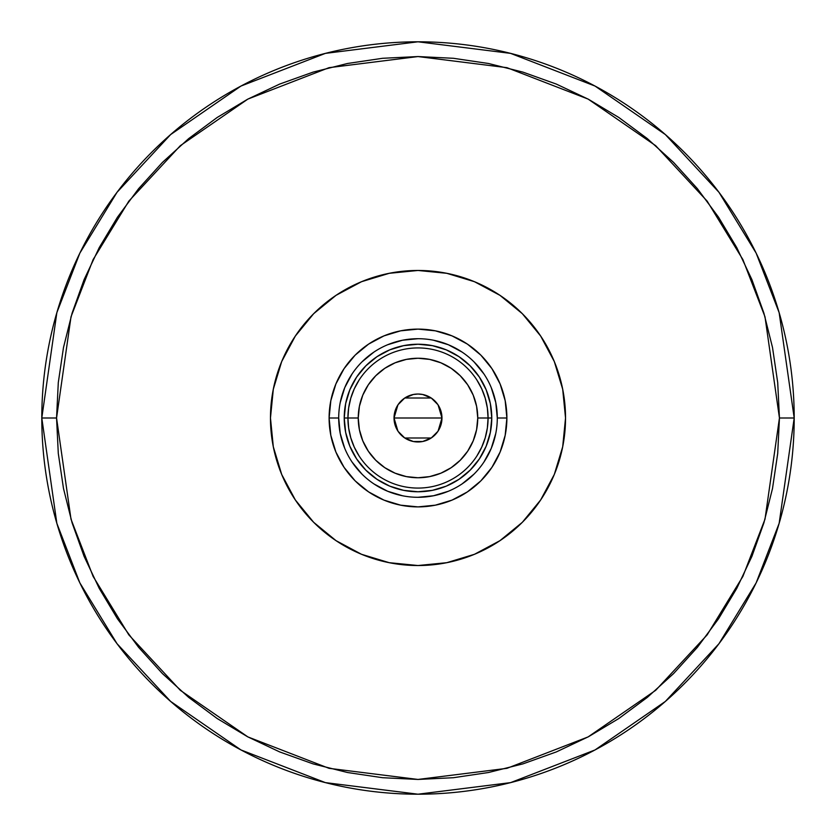 <?xml version="1.0" encoding="UTF-8"?>
<svg xmlns="http://www.w3.org/2000/svg" width="836" height="836" viewBox="0 0 836 836"><rect width="100%" height="100%" fill="white"/><g stroke="black" fill="none" stroke-linecap="round" stroke-linejoin="round"><path stroke-width="1.25" d="M497.295 418L506.888 418A88.888 88.888 0 0 1 418 506.888A88.888 88.888 0 0 1 329.112 418L330.826 400.663L335.884 383.985L344.098 368.613L355.143 355.143L368.613 344.098L383.985 335.884L400.663 330.826L418 329.112L435.337 330.826L452.015 335.884L467.387 344.098L480.857 355.143L491.902 368.613L500.116 383.985L505.174 400.663L506.888 418L505.174 435.337L500.116 452.015L491.902 467.387L480.857 480.857L467.387 491.902L452.015 500.116L435.337 505.174L418 506.888L400.663 505.174L383.985 500.116L368.613 491.902L355.143 480.857L344.098 467.387L335.884 452.015L330.826 435.337L329.112 418L338.705 418A79.295 79.295 0 0 0 418 497.295A79.295 79.295 0 0 0 497.295 418A79.295 79.295 0 0 0 418 338.705A79.295 79.295 0 0 0 338.705 418L329.112 418A88.888 88.888 0 0 1 418 329.112A88.888 88.888 0 0 1 506.888 418L497.295 418A79.295 79.295 0 0 1 418 497.295A79.295 79.295 0 0 1 338.705 418A79.295 79.295 0 0 1 418 338.705A79.295 79.295 0 0 1 497.295 418L495.769 402.534L491.265 387.653M296.696 334.045L303.959 324.41L295.338 336.041L287.887 348.455L281.701 361.539L276.82 375.176L273.309 389.221L271.178 403.537L270.467 418L271.178 432.463L273.309 446.779L276.82 460.824L281.701 474.461L287.887 487.545L295.338 499.959L303.959 511.59L313.678 522.322L324.41 532.041L336.041 540.662L348.455 548.113L361.539 554.299L375.176 559.179L389.221 562.691L403.537 564.822L418 565.533L432.463 564.822L446.779 562.691L460.824 559.179L446.779 562.691L418 565.533L389.221 562.691L361.539 554.299L336.041 540.662L313.678 522.322L295.338 499.959L281.701 474.461L273.309 446.779L270.467 418A147.533 147.533 0 0 1 418 270.467A147.533 147.533 0 0 1 565.533 418L564.822 403.537L562.691 389.221L559.179 375.176L554.299 361.539L548.113 348.455L540.662 336.041L532.041 324.41L522.322 313.678L511.59 303.959L499.959 295.338L487.545 287.887L474.461 281.701L460.824 276.82L446.779 273.309L432.463 271.178L418 270.467L403.537 271.178L389.221 273.309L375.176 276.82L389.221 273.309L418 270.467L446.779 273.309L474.461 281.701L499.959 295.338L522.322 313.678L540.662 336.041L554.299 361.539L562.691 389.221L565.533 418L562.691 446.779L564.822 432.463L565.533 418A147.533 147.533 0 0 1 418 565.533A147.533 147.533 0 0 1 270.467 418L273.309 389.221L281.701 361.539L295.338 336.041L313.678 313.678L303.959 324.41M330.115 299.507L336.041 295.338L324.41 303.959L313.678 313.678L336.041 295.338L361.539 281.701L348.455 287.887L336.041 295.338M449.141 273.8L460.824 276.82M500.127 295.442L507.807 300.96M539.304 501.955L532.041 511.59L540.662 499.959L548.113 487.545L554.299 474.461L559.179 460.824L562.691 446.779L554.299 474.461L540.662 499.959L522.322 522.322L532.041 511.59M505.885 536.493L499.959 540.662L511.59 532.041L522.322 522.322L499.959 540.662L474.461 554.299L487.545 548.113L499.959 540.662M386.859 562.2L375.176 559.179M335.873 540.558L328.193 535.04M375.176 276.82L361.539 281.701L389.221 273.309M460.824 559.179L474.461 554.299L446.779 562.691M349.845 446.225L356.669 458.985L365.844 470.156L377.015 479.331L389.775 486.155L377.015 479.331L365.844 470.156L356.669 458.985L349.845 446.225L345.655 432.39L344.233 418L345.655 403.61L349.845 389.775L356.669 377.015L349.845 389.775M446.225 486.155L458.985 479.331L470.156 470.156L479.331 458.985L486.155 446.225L479.331 458.985L470.156 470.156L458.985 479.331L446.225 486.155L432.39 490.345L418 491.767L403.61 490.345L389.775 486.155M486.155 389.775L479.331 377.015L470.156 365.844L458.985 356.669L446.225 349.845L458.985 356.669L470.156 365.844L479.331 377.015L486.155 389.775L490.345 403.61L491.767 418L490.345 432.39L486.155 446.225M389.775 349.845L377.015 356.669L365.844 365.844L356.669 377.015L365.844 365.844L377.015 356.669L389.775 349.845L403.61 345.655L418 344.233L432.39 345.655L446.225 349.845M338.705 418L340.231 433.466L344.735 448.347M352.05 462.036L361.925 474.075M373.922 483.919L387.653 491.265L402.534 495.769M417.979 497.295L433.466 495.769L448.347 491.265M462.036 483.95L474.075 474.075M483.919 462.078L491.265 448.347L495.769 433.466M483.95 373.964L474.075 361.925M462.078 352.081L448.347 344.735L433.466 340.231M418.021 338.705L402.534 340.231L387.653 344.735M373.964 352.05L361.925 361.925M352.081 373.922L344.735 387.653L340.231 402.534M476.886 455.986L481.703 447.197L485.225 437.803L487.357 428.001L488.078 418L477.753 418A59.753 59.753 0 0 1 418 477.753A59.753 59.753 0 0 1 358.247 418L347.922 418A70.078 70.078 0 0 0 418 488.078A70.078 70.078 0 0 0 488.078 418A70.078 70.078 0 0 1 418 488.078A70.078 70.078 0 0 1 347.922 418L344.233 418A73.767 73.767 0 0 0 418 491.767A73.767 73.767 0 0 0 491.767 418L488.078 418L491.767 418A73.767 73.767 0 0 1 418 491.767A73.767 73.767 0 0 1 344.233 418A73.767 73.767 0 0 1 418 344.233A73.767 73.767 0 0 1 491.767 418A73.767 73.767 0 0 0 418 344.233A73.767 73.767 0 0 0 344.233 418L347.922 418A70.078 70.078 0 0 1 418 347.922A70.078 70.078 0 0 1 488.078 418L487.357 407.999L485.225 398.197L481.703 388.803L476.886 380.014M438.074 404.896L441.972 418L440.144 427.175L437.928 431.324L431.324 437.928L422.682 441.512L413.318 441.512L404.676 437.928L398.072 431.324L394.487 422.682L394.028 418A23.972 23.972 0 0 1 418 394.028A23.972 23.972 0 0 1 441.972 418L394.028 418L397.936 404.885M398.218 404.457L400.82 401.28M401.28 400.82L404.54 398.166M404.791 397.999L431.209 397.999M431.439 398.145L434.73 400.831M435.18 401.28L437.782 404.457M359.114 380.014L354.297 388.803L350.775 398.197L348.643 407.999L347.922 418L348.643 428.001L350.775 437.803L354.297 447.197L359.114 455.986M348.643 428.001L350.775 437.803L354.297 447.197M350.775 398.197L348.643 407.999M487.357 407.999L485.225 398.197L481.703 388.803M485.225 437.803L487.357 428.001M477.753 418L476.604 406.348L473.197 395.135L467.679 384.8L460.249 375.751L451.2 368.321L440.865 362.803L429.652 359.396L418 358.247L406.348 359.396L395.135 362.803L384.8 368.321L375.751 375.751L368.321 384.8L362.803 395.135L359.396 406.348L358.247 418L359.396 429.652L362.803 440.865L368.321 451.2L375.751 460.249L384.8 467.679L395.135 473.197L406.348 476.604L418 477.753L429.652 476.604L440.865 473.197L451.2 467.679L460.249 460.249L467.679 451.2L473.197 440.865L476.604 429.652L477.753 418L488.078 418A70.078 70.078 0 0 0 418 347.922A70.078 70.078 0 0 0 347.922 418L358.247 418A59.753 59.753 0 0 1 418 358.247A59.753 59.753 0 0 1 477.753 418M397.926 431.104L394.028 418L394.487 413.318L398.072 404.676L404.676 398.072L413.318 394.487L418 394.028L422.682 394.487L431.324 398.072L437.928 404.676L441.512 413.318L441.972 418L438.064 431.115M418 418L441.972 418A23.972 23.972 0 0 1 418 441.972A23.972 23.972 0 0 1 394.028 418L418 418M437.782 431.543L435.18 434.72M434.72 435.18L431.46 437.834M431.209 438.001L404.791 438.001M404.561 437.855L401.27 435.169M400.82 434.72L398.218 431.543M41.8 418L56.848 523.336L79.838 582.849L117.04 643.72L170.638 701.435L240.967 749.944L325.392 782.621L418 794.2L510.608 782.621L595.033 749.944L665.362 701.435L718.96 643.72L756.162 582.849L779.152 523.336L794.2 418L779.445 418L764.992 519.208L742.901 576.391L707.162 634.869L655.664 690.327L588.095 736.924L506.971 768.326L418 779.445L329.029 768.326L247.905 736.924L180.336 690.327L128.838 634.869L93.099 576.391L71.008 519.208L56.555 418L41.8 418A376.2 376.2 0 0 1 418 41.8A376.2 376.2 0 0 1 794.2 418A376.2 376.2 0 0 1 418 794.2A376.2 376.2 0 0 1 41.8 418L56.555 418L58.29 453.425L63.494 488.517L72.115 522.918L84.07 556.316L99.233 588.387L117.468 618.807L138.598 647.304L162.414 673.586L188.696 697.402L217.193 718.532L247.613 736.767L279.684 751.93L313.082 763.885L347.483 772.506L382.575 777.71L418 779.445L453.425 777.71L488.517 772.506L522.918 763.885L556.316 751.93L588.387 736.767L618.807 718.532L647.304 697.402L673.586 673.586L697.402 647.304L718.532 618.807L736.767 588.387L751.93 556.316L763.885 522.918L772.506 488.517L777.71 453.425L779.445 418L777.71 382.575L772.506 347.483L763.885 313.082L751.93 279.684L736.767 247.613L718.532 217.193L697.402 188.696L673.586 162.414L647.304 138.598L618.807 117.468L588.387 99.233L556.316 84.07L522.918 72.115L488.517 63.494L453.425 58.29L418 56.555L382.575 58.29L347.483 63.494L313.082 72.115L279.684 84.07L247.613 99.233L217.193 117.468L188.696 138.598L162.414 162.414L138.598 188.696L117.468 217.193L99.233 247.613L84.07 279.684L72.115 313.082L63.494 347.483L58.29 382.575L56.555 418L71.008 316.792L93.099 259.609L128.838 201.131L180.336 145.673L247.905 99.076L329.029 67.674L418 56.555L506.971 67.674L588.095 99.076L655.664 145.673L707.162 201.131L742.901 259.609L764.992 316.792L779.445 418L794.2 418L779.152 312.664L756.162 253.151L718.96 192.28L665.362 134.565L595.033 86.056L510.608 53.379L418 41.8L325.392 53.379L240.967 86.056L170.638 134.565L117.04 192.28L79.838 253.151L56.848 312.664L41.8 418"/></g></svg>
